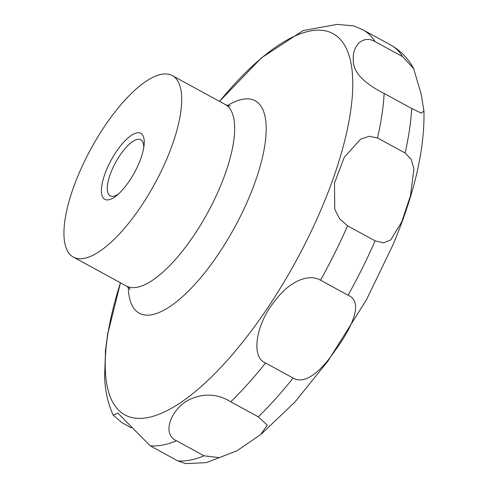 <?xml version="1.0" encoding="UTF-8"?>
<svg xmlns="http://www.w3.org/2000/svg" width="488" height="488" viewBox="0 0 488 488"><rect width="100%" height="100%" fill="white"/><g stroke="black" fill="none" stroke-linecap="round" stroke-linejoin="round"><path stroke-width="0.73" d="M78.361 174.911A103.352 36.362 118.6 0 1 172.356 75.628A103.352 36.362 118.6 0 1 167.292 157.77A103.352 36.362 118.6 0 1 73.298 257.048A103.352 36.362 118.6 0 1 78.361 174.911M143.704 147.907A31.946 11.242 -61.4 0 0 140.812 139.763A31.946 11.242 -61.4 0 0 125.819 147.724A31.946 11.242 -61.4 0 0 111.758 170.446A31.946 11.242 -61.4 0 0 110.19 195.834A31.946 11.242 -61.4 0 0 118.608 193.864M334.768 209.291L334.5 183.079L344.26 157.301L360.565 139.178L369.135 136.298L377.505 137.945L405.064 152.994L411.195 159.369L413.934 168.854L410.481 195.755L401.667 222.016L390.766 239.87L383.562 242.914L375.12 240.877L347.56 225.828L339.709 218.899L334.768 209.291M384.141 93.44C370.008 86.358 352.458 74.695 353.288 59.554C352.281 46.33 362.724 34.41 375.052 41.596L402.612 56.645L413.61 68.552L421.132 93.971L423.944 110.977L421.284 113.143L411.701 108.488L384.141 93.44A234.887 82.643 118.6 0 1 377.505 137.945M402.612 56.645A234.887 82.643 118.6 0 0 390.613 44.939L363.054 29.89L353.721 25.882L337.049 24.4L303.194 30.543L261.458 57.852L219.527 101.388A217.209 76.421 118.6 0 1 339.636 38.65A217.209 76.421 118.6 0 1 322.446 206.296A217.209 76.421 118.6 0 1 158.149 414.587A217.209 76.421 118.6 0 1 120.469 282.808L107.555 334.689L105.298 352.098M123.202 142.722A37.582 13.225 118.6 0 1 144.052 145.43A37.582 13.225 118.6 0 1 122.451 189.954A37.582 13.225 118.6 0 1 116.711 195.505A37.582 13.225 118.6 0 1 101.65 186.8A37.582 13.225 118.6 0 1 123.202 142.722M320.518 280.191L348.078 295.246C363.944 301.645 352.263 327.253 335.256 350.299C321.592 370.593 305.287 385.282 293.111 378.048L265.551 362.999C249.807 356.85 257.011 322.226 274.897 300.962C289.024 281.594 308.422 273.121 320.518 280.191A234.887 82.643 118.6 0 0 347.56 225.828M230.763 401.789L258.323 416.837L267.272 425.146L260.61 434.631L236.894 450.82L219.35 457.64L204.051 455.81L176.491 440.762C160.515 433.551 172.429 407.663 189.295 399.641C203.777 392.968 217.599 393.688 230.763 401.789A234.887 82.643 118.6 0 0 265.551 362.999M131.333 427.805L122.055 422.742L113.155 415.099L117.864 413.098L150.237 445.825L177.797 460.873L185.611 463.6L206.308 462.661L236.9 450.82M107.805 333.212L107.555 334.689M227.603 105.493A121.03 42.584 118.6 0 1 249.331 196.945A121.03 42.584 118.6 0 1 174.039 303.646A121.03 42.584 118.6 0 1 128.283 287.377M172.356 75.628L225.304 104.542A103.352 36.362 118.6 0 1 220.24 186.678A103.352 36.362 118.6 0 1 126.239 285.956L73.298 257.048M363.054 29.89A234.887 82.643 118.6 0 1 375.052 41.596M411.701 108.488A234.887 82.643 118.6 0 1 405.064 152.994M375.12 240.877A234.887 82.643 118.6 0 1 348.078 295.246M293.111 378.048A234.887 82.643 118.6 0 1 258.323 416.837M204.051 455.81A234.887 82.643 118.6 0 1 177.797 460.873M176.491 440.762A234.887 82.643 118.6 0 1 150.237 445.825M130.101 289.524L130.107 289.53C130.034 288.908 128.747 287.713 126.239 285.956M390.613 44.939C400.654 50.66 408.322 58.536 413.61 68.552M423.944 110.977C424.804 149.096 414.471 193.73 392.962 244.872L366.61 299.461L328.082 360.888L295.008 401.959L261.336 434.045M105.579 349.286L104.597 376.535C105.06 390.632 107.909 403.485 113.155 415.099M225.304 104.542C227.969 105.664 229.671 106.103 230.397 105.859"/></g></svg>
